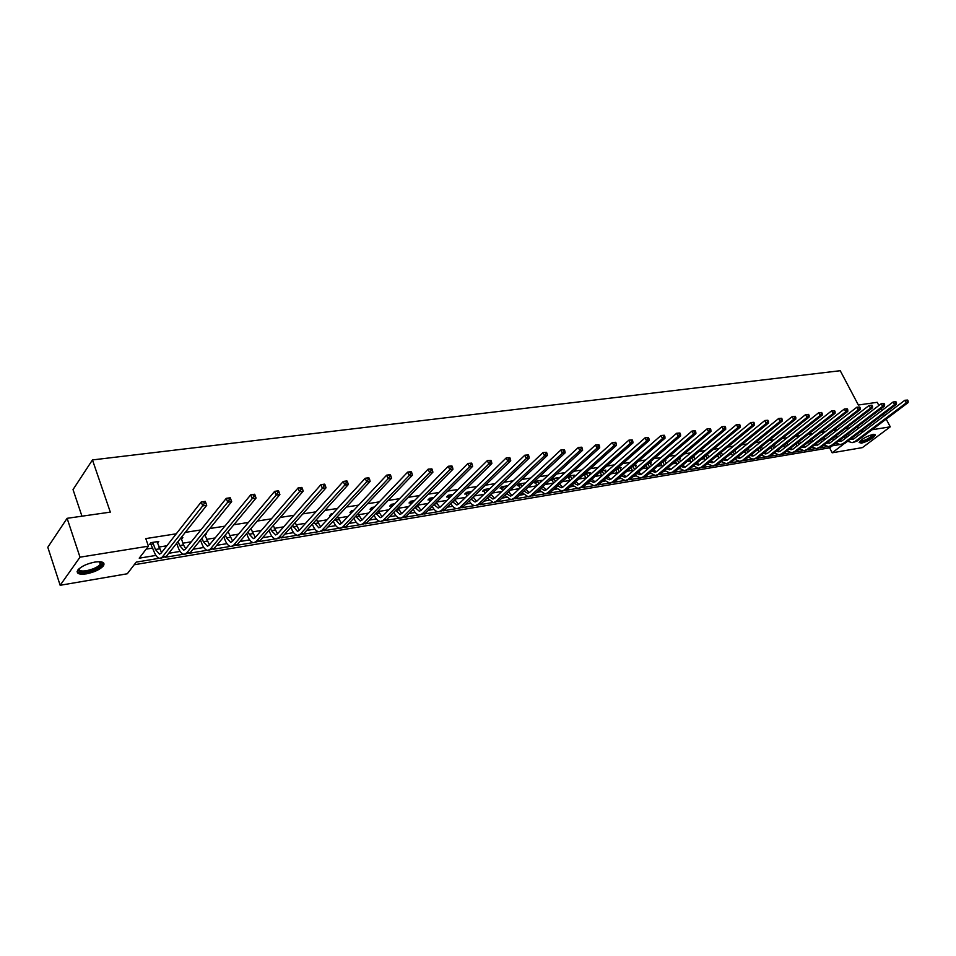 <?xml version="1.0" encoding="UTF-8"?>
<svg xmlns="http://www.w3.org/2000/svg" width="956" height="956" viewBox="0 0 956 956"><rect width="100%" height="100%" fill="white"/><g stroke="black" fill="none" stroke-linecap="round" stroke-linejoin="round"><path stroke-width="1.43" d="M94.955 562.056C102.388 561.16 105.22 562.391 103.463 565.785C100.141 569.489 94.465 572.166 86.41 573.839C78.87 574.807 76.002 573.552 77.806 570.087C81.188 566.37 86.9 563.693 94.955 562.056M873.187 434.383L875.397 435.076C872.971 438.469 868.311 441.182 861.428 443.19L859.181 442.485C861.619 439.079 866.291 436.378 873.187 434.383M81.953 516.192L73.026 489.591L92.457 459.932L840.24 370.713L858.357 405.009L877.202 402.309L878.899 405.475M886.176 419.122L890.275 426.818L862.396 447.611L832.174 452.797L843.969 443.859M134.187 564.757L829.617 447.838L832.174 452.797M159.246 558.28L136.206 562.128L127.291 573.767L60.156 585.287L80.005 557.181L148.431 546.175L139.229 558.173L155.9 555.424M80.005 557.181L67.111 518.319L47.8 547.262L60.156 585.287M880.751 408.953L881.671 410.686M883.499 414.103L884.372 415.752M181.461 539.327L182.859 537.571L180.923 537.881M228.114 531.751L229.332 530.162M309.541 518.917L311.166 517.112M351.438 512.201L349.98 512.428L351.641 510.647L353.756 510.313M391.135 505.832L389.737 506.059L391.434 504.302L394.625 503.8M429.316 499.725L427.965 499.94L429.698 498.207L433.893 497.538M466.062 493.834L464.759 494.037L466.516 492.328L471.631 491.515M506.489 486.783L507.54 485.791L501.972 486.676L500.203 488.361L501.446 488.158M540.487 481.31L541.502 480.366L536.149 481.226L534.344 482.888L535.551 482.696M573.289 476.028L574.269 475.144L569.095 475.969L567.278 477.618L568.45 477.426M604.933 470.938L605.889 470.101L601.432 470.806M635.501 466.026L636.421 465.237L633.254 465.739M665.029 461.282L665.914 460.529L663.966 460.84M693.566 456.693L694.438 455.976L693.614 456.108M842.212 433.558L844.1 432.112M146.172 549.126L152.805 548.051M158.72 547.095L166.894 545.768M175.82 544.322L176.968 544.131M182.835 543.187L191.284 541.813M206.436 539.363L215.136 537.953M229.536 535.623L238.474 534.165M252.145 531.954L261.323 530.461M274.288 528.369L283.693 526.84M295.978 524.856L305.585 523.29M317.225 521.402L327.036 519.813M338.042 518.033L348.044 516.419M358.452 514.734L368.634 513.073M378.445 511.484L388.805 509.811M398.055 508.305L408.57 506.608M420.987 510.432L417.294 505.21L427.953 503.465M436.677 502.055L446.966 500.382M455.654 498.972L465.608 497.371M474.272 495.961L483.891 494.407M492.531 492.997L501.828 491.492M510.444 490.093L519.431 488.647M528.023 487.249L536.71 485.839M545.267 484.453L553.655 483.091L551.72 479.53M562.2 481.716L569.955 480.462M578.822 479.016L585.956 477.857M595.146 476.375L601.683 475.311M611.183 473.77L617.146 472.814M626.921 471.224L632.334 470.352M642.396 468.715L647.26 467.926M657.597 466.253L661.934 465.548M672.522 463.839L676.37 463.218M687.209 461.461L690.555 460.911M701.632 459.119L704.512 458.653M715.817 456.825L718.243 456.43M729.763 454.554L731.746 454.243M743.481 452.331L745.035 452.08M756.973 450.156L758.108 449.965M770.249 448.005L770.978 447.886M824.849 439.151L825.518 439.043M836.727 437.227L837.599 437.083M849.633 427.882L845.498 428.527M837.54 429.782L833.25 430.451M825.255 431.706L820.798 432.411M812.767 433.677L808.155 434.406M800.088 435.673L795.296 436.426M787.194 437.693L782.223 438.481M774.097 439.76L768.935 440.573M760.773 441.851L755.431 442.7M747.233 443.978L741.689 444.851M733.467 446.153L727.719 447.05M719.474 448.352L713.511 449.284M705.229 450.587L699.063 451.567M690.734 452.869L684.353 453.873M676 455.187L669.379 456.227M661.002 457.554L654.143 458.629M645.73 459.955L638.644 461.067M630.195 462.393L622.858 463.552M614.373 464.879L606.773 466.074M598.277 467.412L590.402 468.655M581.869 469.994L573.731 471.272M565.163 472.623L556.739 473.949M548.147 475.299L539.423 476.674M530.807 478.024L521.785 479.446M513.133 480.808L503.8 482.278M495.124 483.64L485.469 485.158M476.757 486.532L466.767 488.098M458.032 489.472L447.707 491.097M438.935 492.483L428.252 494.168M419.457 495.543L408.403 497.287M399.596 498.674L388.148 500.466M379.317 501.864L367.474 503.728M358.62 505.115L346.371 507.039M337.492 508.437L324.813 510.432M315.91 511.83L302.801 513.898M293.886 515.296L280.311 517.435M271.373 518.845L257.331 521.044M248.381 522.454L233.85 524.748M224.875 526.159L209.83 528.525M200.844 529.935L185.273 532.384M176.274 533.795L145.79 538.598L148.431 546.175M830.119 435.494L832.007 434.036M707.488 454.459L708.049 453.801M679.417 458.976L680.29 458.235L678.915 458.45M650.391 463.636L651.287 462.859L648.742 463.266M620.348 468.464L621.28 467.651L617.492 468.249M589.255 473.459L590.222 472.599L585.132 473.411L583.315 475.048L584.451 474.857M557.037 478.645L558.029 477.737L552.771 478.574L550.967 480.223L552.15 480.043M523.649 484.023L524.677 483.055L519.216 483.927L517.435 485.6L518.654 485.409M483.915 490.966L482.649 491.169L484.417 489.472L489.95 488.588M447.862 496.75L446.536 496.965L448.28 495.232L452.941 494.491M410.411 502.748L409.037 502.964L410.757 501.219L414.45 500.633M371.49 508.986L370.056 509.213L371.741 507.445L374.394 507.027M330.991 515.475L329.497 515.714L331.146 513.922L332.676 513.671M287.589 522.43L289.19 520.614M205.038 535.491L206.4 533.818L205.397 533.974M157.37 543.247L158.792 541.407L150.964 542.661L149.506 544.55L151.275 544.275M67.111 518.319L110.322 512.129L92.457 459.932M857.436 426.723L858.333 428.431M860.364 431.634L864.188 431.025M872.051 429.758L890.275 426.818M839.44 444.612L832.102 445.843M827.538 446.595L820.057 447.85M815.468 448.615L807.82 449.894M803.195 450.67L795.38 451.973M790.732 452.75L782.749 454.088M778.076 454.865L769.927 456.227M765.206 457.016L756.889 458.414M752.133 459.203L743.637 460.625M738.857 461.425L730.157 462.871M725.353 463.672L716.474 465.166M711.623 465.966L702.552 467.484M697.665 468.309L688.392 469.85M683.48 470.675L673.992 472.264M669.045 473.089L659.353 474.702M654.37 475.538L644.452 477.199M639.433 478.036L629.299 479.733M624.244 480.569L613.883 482.302M608.793 483.162L598.181 484.931M593.055 485.791L582.204 487.596M577.042 488.456L565.94 490.32M560.73 491.181L549.377 493.081M544.131 493.965L532.516 495.901M527.234 496.785L515.332 498.769M510.014 499.665L497.837 501.697M492.471 502.593L479.996 504.684M474.594 505.581L461.82 507.72M456.382 508.628L443.297 510.815M437.812 511.723L424.416 513.97M418.883 514.89L405.165 517.184M399.584 518.116L385.519 520.47M379.902 521.402L365.491 523.816M359.826 524.76L345.056 527.234M339.344 528.178L324.204 530.711M318.444 531.679L302.909 534.273M297.113 535.24L281.184 537.905M275.328 538.885L258.992 541.61M253.101 542.602L236.323 545.398M230.384 546.39L213.176 549.27M207.177 550.274L189.515 553.225M183.468 554.229L165.34 557.264M168.722 553.297L180.087 551.409M192.957 549.282L203.759 547.489M216.677 545.35L226.931 543.653M239.884 541.514L249.612 539.901M262.601 537.75L271.815 536.22M284.852 534.069L293.564 532.623M306.625 530.461L314.871 529.098M327.956 526.935L335.747 525.645M348.856 523.47L356.206 522.251M369.339 520.076L376.258 518.929M389.403 516.754L395.927 515.678M409.072 513.503L415.203 512.488M428.372 510.301L434.108 509.357M447.277 507.17L452.666 506.286M465.835 504.099L470.866 503.274M484.035 501.087L488.719 500.311M501.888 498.136L506.25 497.407M519.419 495.232L523.458 494.563M536.627 492.376L540.355 491.766M553.512 489.58L556.942 489.018M570.087 486.843L573.241 486.317M586.375 484.142L589.243 483.664M602.364 481.489L604.981 481.059M618.078 478.896L620.432 478.502M633.517 476.339L635.62 475.992M648.682 473.829L650.546 473.519M663.595 471.356L665.221 471.093M678.246 468.93L679.644 468.703M692.658 466.54L693.829 466.349M706.819 464.198L707.787 464.042M720.752 461.891L721.505 461.772M774.229 453.036L779.056 454.865L781.889 453.706L833.046 413.59L831.624 410.853L834.552 410.626L833.74 410.745L834.301 411.845L835.126 411.725L834.552 410.626M829.617 447.838L832.282 445.807M846.323 435.195L847.219 436.892M847.769 434.096L848.665 435.793M845.319 438.338L844.423 436.641M850.983 438.732L852.895 439.437M849.992 439.485L853.648 438.983L904.842 400.277L907.638 400.062L906.897 400.17L907.459 401.209L908.2 401.102L907.638 400.062M908.2 401.102L908.104 402.607L856.839 441.206L852.86 442.52M908.104 402.607L906.252 402.882L854.975 441.517L852.143 442.652L847.685 441.242M907.459 401.209L906.252 402.882L904.842 400.277L906.897 400.17M834.528 436.952L835.448 438.732M835.998 435.817L836.918 437.609M833.548 440.19L832.628 438.398M839.225 440.608L841.196 441.361M838.197 441.397L841.925 440.919L893.119 401.974L895.939 401.747L895.186 401.867L895.748 402.906L896.501 402.799L895.939 401.747M896.501 402.799L896.417 404.316L845.152 443.166L841.149 444.48M896.417 404.316L894.529 404.591L843.264 443.476L840.432 444.6L835.914 443.13M895.748 402.906L894.529 404.591L893.119 401.974L895.186 401.867M822.542 438.72L823.51 440.585M824.036 437.573L825.004 439.437M821.61 442.054L820.654 440.19M827.275 442.509L829.306 443.321M826.223 443.321L830.035 442.879L881.217 403.695L884.061 403.468L883.284 403.587L883.858 404.639L884.623 404.531L884.061 403.468M884.623 404.531L884.551 406.049L833.285 445.138L829.246 446.476M884.551 406.049L882.627 406.336L831.362 445.46L828.529 446.595L823.952 445.054M883.858 404.639L882.627 406.336L881.217 403.695L883.284 403.587M873.712 434.311L873.605 435.41C867.976 440.107 863.388 442.09 859.85 441.349M860.257 440.919C864.224 440.931 868.418 438.995 872.84 435.111L873.115 434.394M859.217 442.341C864.439 442.007 869.566 439.557 874.597 435.028L874.919 434.383M100.523 561.77L101.718 562.678C104.873 567.039 81.356 575.5 78.786 570.911L78.954 568.832M79.217 568.605L79.384 569.824C81.129 573.182 97.464 568.784 100.249 564.243L100.177 561.746M77.125 571.58C79.491 575.631 99.544 570.158 102.961 564.578L103.618 562.905M810.377 440.513L811.381 442.473M811.883 439.342L812.887 441.302M809.481 443.942L808.477 441.995M815.145 444.432L817.237 445.305M814.058 445.281L817.954 444.875L869.124 405.44L871.98 405.213L871.203 405.332L871.764 406.396L872.541 406.288L871.98 405.213M872.541 406.288L872.481 407.818L821.228 447.145L817.177 448.495M872.481 407.818L870.534 408.104L819.28 447.48L816.448 448.615L811.811 447.014M871.764 406.396L870.534 408.104L869.124 405.44L871.203 405.332M798.021 442.341L799.061 444.385M799.551 441.134L800.59 443.19M797.161 445.866L796.121 443.823M802.825 446.392L804.988 447.324M801.702 447.265L805.681 446.906L856.827 407.22L859.707 406.993L858.918 407.113L859.48 408.188L860.28 408.069L859.707 406.993M860.28 408.069L860.221 409.61L808.991 449.189L804.904 450.551M860.221 409.61L858.237 409.909L807.019 449.523L804.187 450.67L799.479 448.985M859.48 408.188L858.237 409.909L856.827 407.22L858.918 407.113M785.462 444.182L786.549 446.321M787.015 442.951L788.103 445.102M784.649 447.814L783.573 445.675M790.313 448.376L792.536 449.38M789.154 449.272L791.305 449.726L793.205 448.962L844.327 409.025L847.231 408.798L846.43 408.917L846.992 409.993L847.805 409.885L847.231 408.798M847.805 409.885L847.769 411.439L796.563 451.268L792.44 452.63M847.769 411.439L845.749 411.737L794.556 451.602L791.723 452.75L786.955 451.005M846.992 409.993L845.749 411.737L844.327 409.025L846.43 408.917M772.699 446.046L773.834 448.292M774.276 444.791L775.412 447.038M771.934 449.786L770.811 447.551M777.598 450.384L779.881 451.471M776.415 451.316L778.65 451.818L780.538 451.041L831.624 410.853L833.74 410.745M835.126 411.725L835.102 413.291L783.932 453.371L779.773 454.745M835.102 413.291L833.046 413.59L834.301 411.845M759.745 447.934L760.916 450.288M761.346 446.655L762.518 448.997M759.028 451.794L757.857 449.451M764.692 452.415L767.035 453.586M763.462 453.395L765.78 453.945L767.68 453.168L818.706 412.729L821.67 412.49L820.834 412.61L821.407 413.721L822.244 413.601L821.67 412.49M822.244 413.601L822.22 415.179L771.098 455.51L766.915 456.896M822.22 415.179L820.14 415.49L769.018 455.857L766.198 457.016L761.299 455.104M821.407 413.721L820.14 415.49L818.706 412.729L820.834 412.61M746.564 449.846L747.783 452.308M748.19 448.531L749.42 450.993M745.895 453.825L744.676 451.375M751.571 454.482L753.973 455.737M750.305 455.486L752.707 456.108L754.595 455.331L805.573 414.617L808.561 414.39L807.712 414.51L808.286 415.621L809.135 415.502L808.561 414.39M809.135 415.502L809.135 417.091L758.06 457.685L753.842 459.083M809.135 417.091L807.007 417.402L755.945 458.044L753.125 459.203L748.166 457.207M808.286 415.621L807.007 417.402L805.573 414.617L807.712 414.51M733.168 451.782L734.447 454.363M734.829 450.443L736.096 453.013M732.559 455.893L731.292 453.311M738.235 456.574L740.697 457.924M736.933 457.625L739.418 458.306L741.306 457.518L792.225 416.553L795.237 416.314L794.364 416.446L794.95 417.569L795.81 417.437L795.237 416.314M795.81 417.437L795.81 419.051L744.808 459.896L740.553 461.306M795.81 419.051L793.659 419.361L742.657 460.254L739.836 461.425L734.817 459.334M794.95 417.569L793.659 419.361L792.225 416.553L794.364 416.446M719.557 453.753L720.884 456.442M721.242 452.367L722.557 455.068M718.996 457.984L717.681 455.283M724.672 458.701L727.205 460.147M723.333 459.788L725.903 460.541L727.803 459.752L778.638 418.513L781.673 418.274L780.801 418.405L781.375 419.541L782.247 419.409L781.673 418.274M782.247 419.409L782.271 421.022L731.328 462.142L727.05 463.564M782.271 421.022L780.084 421.345L729.153 462.513L726.333 463.684L721.242 461.497M781.375 419.541L780.084 421.345L778.638 418.513L780.801 418.405M705.719 455.737L707.093 458.557M707.428 454.327L708.802 457.147M705.217 460.099L703.843 457.279M710.894 460.852L713.499 462.405M709.519 461.987L712.172 462.812L714.06 462.011L764.824 420.509L767.883 420.27L766.999 420.401L767.572 421.548L768.469 421.417L767.883 420.27M768.469 421.417L768.505 423.042L717.633 464.425L713.319 465.859M768.505 423.042L766.27 423.377L715.423 464.795L712.614 465.978L707.44 463.696M767.572 421.548L766.27 423.377L764.824 420.509L766.999 420.401M691.654 457.745L693.076 460.696M693.447 456.251L694.809 459.25M691.2 462.25L689.778 459.31M696.888 463.039L699.553 464.7M695.478 464.21L698.215 465.118L700.103 464.317L750.771 422.54L753.854 422.301L752.946 422.433L753.531 423.592L754.439 423.46L753.854 422.301M754.439 423.46L754.487 425.097L703.712 466.755L699.362 468.189M754.487 425.097L752.217 425.432L701.465 467.125L698.657 468.309L693.423 465.919M753.531 423.592L752.217 425.432L750.771 422.54L752.946 422.433M677.338 459.776L678.82 462.871M679.262 458.402L680.576 461.39M676.956 464.437L675.474 461.354M682.656 465.261L685.368 467.03M681.198 466.48L684.018 467.46L685.906 466.659L736.467 424.607L739.586 424.368L738.665 424.5L739.239 425.671L740.159 425.528L739.586 424.368M740.159 425.528L740.231 427.189L689.551 469.109L685.177 470.567M740.231 427.189L737.924 427.523L687.268 469.492L684.46 470.687L679.154 468.177M739.239 425.671L737.924 427.523L736.467 424.607L738.665 424.5M662.783 461.844L664.324 465.082M664.874 460.696L666.105 463.564M662.46 466.659L660.919 463.421M668.172 467.508L670.957 469.408M666.667 468.775L669.582 469.85L671.459 469.038L721.911 426.711L725.054 426.472L724.122 426.603L724.696 427.786L725.64 427.643L725.054 426.472M725.64 427.643L725.712 429.304L675.151 471.511L670.742 472.981M725.712 429.304L723.369 429.65L672.821 471.906L670.025 473.101L664.647 470.471M724.696 427.786L723.369 429.65L721.911 426.711L724.122 426.603M647.977 463.923L649.578 467.317M650.223 463.027L651.395 465.763M647.714 468.906L646.125 465.512M653.438 469.778L656.294 471.822M651.896 471.093L654.908 472.276L656.772 471.463L707.105 428.85L710.272 428.611L709.316 428.742L709.902 429.937L710.858 429.794L710.272 428.611M710.858 429.794L710.953 431.467L660.512 473.961L656.055 475.431M710.953 431.467L708.551 431.825L658.134 474.355L655.35 475.55L649.901 472.802M709.902 429.937L708.551 431.825L707.105 428.85L709.316 428.742M632.884 466.062L634.569 469.587M635.334 465.405L636.421 467.998M632.717 471.189L631.032 467.663M638.465 472.097L641.368 474.272M636.863 473.459L639.97 474.738L641.835 473.937L692.025 431.036L695.215 430.786L694.247 430.929L694.833 432.124L695.801 431.981L695.215 430.786M695.801 431.981L695.908 433.677L645.611 476.447L641.129 477.928M695.908 433.677L693.482 434.024L643.197 476.841L640.412 478.048L634.892 475.156M694.833 432.124L693.482 434.024L692.025 431.036L694.247 430.929M632.968 466.17L631.127 467.771M617.48 468.249L619.309 471.894M620.181 467.819L621.185 470.256M617.457 473.495L615.64 469.862M623.216 474.439L626.192 476.769M621.579 475.861L624.77 477.247L626.634 476.435L676.669 433.247L679.895 432.996L678.903 433.14L679.489 434.359L680.481 434.215L679.895 432.996M680.481 434.215L680.6 435.912L630.446 478.968L625.929 480.474M680.6 435.912L678.127 436.271L627.996 479.374L625.224 480.593L619.619 477.558M679.489 434.359L678.127 436.271L676.669 433.247L678.903 433.14M617.779 468.595L615.939 470.209M602.017 470.722L603.774 474.224M604.766 470.28L605.674 472.551M601.933 475.849L599.974 472.097M607.705 476.817L610.741 479.303M606.02 478.299L609.307 479.804L611.159 478.992L661.038 435.506L664.289 435.255L663.273 435.398L663.858 436.629L664.874 436.474L664.289 435.255M664.874 436.474L665.018 438.195L615.031 481.537L610.466 483.055M665.018 438.195L662.496 438.565L612.533 481.955L609.761 483.174L604.084 479.996M663.858 436.629L662.496 438.565L661.038 435.506L663.273 435.398M602.316 471.069L600.476 472.694M586.279 473.232L587.952 476.602M589.075 472.778L589.9 474.869M586.124 478.227L584.044 474.379M591.931 479.219L595.026 481.896M590.187 480.772L593.568 482.41L595.409 481.585L645.109 437.812L648.395 437.561L647.367 437.705L647.953 438.935L648.981 438.792L648.395 437.561M648.981 438.792L649.148 440.525L599.328 484.166L594.728 485.684M649.148 440.525L646.567 440.895L596.783 484.584L594.023 485.803L588.275 482.457M647.953 438.935L646.567 440.895L645.109 437.812L647.367 437.705M586.578 473.579L584.749 475.216M570.266 475.777L571.867 479.004M573.11 475.323L573.827 477.235M570.039 480.653L568.031 476.936M575.87 481.669L579.025 484.525M574.078 483.27L577.543 485.062L579.384 484.238L628.893 440.154L632.203 439.903L631.151 440.047L631.737 441.302L632.788 441.146L632.203 439.903M632.788 441.146L632.968 442.891L583.339 486.831L578.715 488.373M632.968 442.891L630.351 443.273L580.758 487.261L578.01 488.48L572.178 484.967M631.737 441.302L630.351 443.273L628.893 440.154L631.151 440.047M570.565 476.136L568.748 477.785M553.954 478.382L555.472 481.454M556.858 477.916L557.479 479.625M559.523 484.142L562.726 487.202M557.671 485.815L561.232 487.751L563.072 486.927L612.354 442.544L615.7 442.281L614.636 442.437L615.222 443.704L616.297 443.548L615.7 442.281M616.297 443.548L616.489 445.305L567.075 489.544L562.403 491.097M616.489 445.305L613.824 445.687L564.434 489.974L561.698 491.217L555.795 487.512M615.222 443.704L613.824 445.687L612.354 442.544L614.636 442.437M554.265 478.741L552.449 480.402M537.356 481.035L538.79 483.927M540.307 480.557L540.821 482.051M536.985 485.588L535.121 482.183M542.877 486.652L546.139 489.914M540.965 488.397L544.621 490.5L546.45 489.663L595.516 444.982L598.898 444.719L597.811 444.875L598.396 446.141L599.484 445.986L598.898 444.719M599.484 445.986L599.699 447.755L550.513 492.304L545.792 493.87M599.699 447.755L596.986 448.161L547.824 492.746L545.099 493.989L539.112 490.105M598.396 446.141L596.986 448.161L595.516 444.982L597.811 444.875M537.654 481.394L535.862 483.055M520.446 483.724L521.785 486.437M523.458 483.246L523.864 484.513M519.992 488.11L518.212 484.871M525.931 489.197L529.254 492.687M523.96 491.014L527.712 493.296L529.528 492.46L578.356 447.456L581.762 447.193L580.65 447.36L581.236 448.639L582.347 448.484L581.762 447.193M582.347 448.484L582.598 450.264L533.639 495.112L528.883 496.702M582.598 450.264L579.826 450.67L530.903 495.567L528.19 496.809L522.119 492.722M581.236 448.639L579.826 450.67L578.356 447.456L580.65 447.36M520.757 484.095L518.965 485.768M503.226 486.473L504.481 488.994M506.286 485.983L506.584 486.998M508.664 491.766L512.046 495.519M502.689 490.679L500.992 487.608M506.632 493.678L510.48 496.14L512.297 495.304L560.849 449.989L564.303 449.726L563.168 449.882L563.753 451.184L564.888 451.017L564.303 449.726M564.888 451.017L565.151 452.821L516.455 497.98L511.651 499.582M565.151 452.821L562.319 453.228L513.671 498.446L510.97 499.689L504.816 495.387M563.753 451.184L562.319 453.228L560.849 449.989L563.168 449.882M503.537 486.843L501.757 488.528M485.684 489.269L486.831 491.575M488.803 488.779L488.982 489.52M491.073 494.383L494.515 498.387M485.062 493.272L483.449 490.404M488.994 496.367L492.926 499.044L494.73 498.195L543.008 452.57L546.485 452.296L545.338 452.463L545.924 453.777L547.083 453.61L546.485 452.296M547.083 453.61L547.37 455.426L498.936 500.908L494.109 502.509M547.37 455.426L544.478 455.845L496.104 501.374L493.416 502.629L487.19 498.076M545.924 453.777L544.478 455.845L543.008 452.57L545.338 452.463M486.007 489.639L484.238 491.336M467.819 492.125L468.858 494.204M473.16 497.036L476.65 501.314M467.102 495.901L465.572 493.248M471.009 499.104L475.048 501.996L476.841 501.147L524.82 455.199L528.333 454.925L527.15 455.092L527.748 456.418L528.919 456.251L528.333 454.925M528.919 456.251L529.23 458.079L481.107 503.884L476.219 505.509M529.23 458.079L526.29 458.51L478.215 504.362L475.538 505.616C473.089 505.676 470.997 504.075 469.241 500.825M527.748 456.418L526.29 458.51L524.82 455.199L527.15 455.092M468.129 492.495L466.385 494.204M449.607 495.029L450.539 496.857M454.889 499.725L458.45 504.302M448.794 498.578L447.36 496.152M452.69 501.876L456.825 505.007L458.605 504.159L506.262 457.876L509.811 457.601L508.616 457.781L509.201 459.119L510.396 458.94L509.811 457.601M510.396 458.94L510.731 460.78L462.919 506.907L458.008 508.556M510.731 460.78L507.732 461.222L459.979 507.397L457.327 508.664C454.829 508.712 452.69 507.015 450.933 503.597M509.201 459.119L507.732 461.222L506.262 457.876L508.616 457.781M449.929 495.411L448.185 497.132M431.048 497.992L431.861 499.558M436.271 502.45L439.903 507.337M430.14 501.291L428.802 499.104M434.024 504.684L438.242 508.078L440.011 507.23L487.333 460.613L490.918 460.338L489.687 460.517L490.285 461.868L491.504 461.688L490.918 460.338M491.504 461.688L491.862 463.552L444.397 510.002L439.425 511.651M491.862 463.552L488.803 463.995L441.385 510.504L438.756 511.771C436.199 511.795 434.048 510.014 432.279 506.417M490.285 461.868L488.803 463.995L487.333 460.613L489.687 460.517M431.371 498.375L429.638 500.108M412.132 501.004L412.825 502.282M411.104 504.027L409.885 502.115M415 507.528L419.314 511.209L421.07 510.349L468.01 463.409L471.631 463.122L470.388 463.302L470.973 464.676L472.228 464.497L471.631 463.122M472.228 464.497L472.611 466.373L425.504 513.157L420.485 514.818M472.611 466.373L469.48 466.827L422.433 513.659L419.815 514.937C417.21 514.949 415.035 513.061 413.267 509.273M470.973 464.676L469.48 466.827L468.01 463.409L470.388 463.302M412.454 501.386L410.733 503.131M392.844 504.075L393.406 505.055M397.935 508.006L401.699 513.587M391.709 506.811L390.586 505.186M398.7 509.883L395.629 510.373L400.002 514.4L401.747 513.539L448.304 466.253L451.961 465.966L450.682 466.158L451.268 467.532L452.547 467.353L451.961 465.966M452.547 467.353L452.953 469.241L406.24 516.36L401.185 518.056M452.953 469.241L449.774 469.707L403.109 516.885L400.516 518.164C397.851 518.152 395.641 516.156 393.884 512.165M451.268 467.532L449.774 469.707L448.304 466.253L450.682 466.158M393.167 504.469L391.47 506.226M373.163 507.218L373.605 507.863M375.804 513.336L380.309 517.65L382.041 516.79L428.18 469.157L431.873 468.87L430.57 469.061L431.156 470.46L432.459 470.268L431.873 468.87M378.194 510.851L382.03 516.802M432.459 470.268L432.901 472.18L429.638 472.658L383.404 520.172L380.823 521.45C378.182 521.438 375.971 519.407 374.226 515.356L374.119 515.093M371.92 509.632L370.916 508.305M432.901 472.18L386.583 519.646L381.492 521.343M431.156 470.46L429.638 472.658L428.18 469.157L430.57 469.061M373.497 507.612L371.812 509.381M355.62 516.3L360.221 520.972L361.93 520.112L407.626 472.133L410.949 471.655L410.028 472.037L410.614 473.447L411.952 473.256L411.367 471.846M358.046 513.719L361.966 520.076M411.952 473.256L412.418 475.18L409.096 475.67L363.292 523.53L360.747 524.808C358.118 524.784 355.919 522.729 354.174 518.63L353.947 518.068M351.7 512.512L350.852 511.496M412.418 475.18L366.542 522.98L361.404 524.701M410.614 473.447L409.096 475.67L407.626 472.133L410.028 472.037M335.018 519.299L339.727 524.366L341.423 523.494L386.642 475.168L390.036 474.678L389.056 475.072L389.642 476.494L391.004 476.303L390.418 474.869M337.492 516.634L341.495 523.41M391.004 476.303L391.506 478.239L388.112 478.741L342.786 526.947L340.252 528.238C337.647 528.202 335.472 526.123 333.716 521.976L333.369 521.08M331.003 515.499L330.382 514.746M391.506 478.239L346.096 526.398L340.898 528.13M389.642 476.494L388.112 478.741L386.642 475.168L389.056 475.072M313.998 522.346L318.802 527.82L320.487 526.947L365.216 478.263L368.681 477.761L367.642 478.167L368.227 479.613L369.614 479.41L369.028 477.964M316.52 519.574L320.607 526.816M369.614 479.41L370.139 481.37L366.674 481.872L321.849 530.437L319.34 531.739C316.759 531.691 314.596 529.576 312.851 525.394L312.373 524.139M370.139 481.37L325.231 529.875L319.985 531.632M368.227 479.613L366.674 481.872L365.216 478.263L367.642 478.167M292.536 525.43L297.459 531.345L299.12 530.472L343.312 481.43L346.849 480.916L345.749 481.334L346.335 482.792L347.745 482.589L347.159 481.131M295.093 522.55L299.288 530.293M347.745 482.589L348.307 484.561L344.769 485.086L300.483 534.01L297.997 535.3C295.44 535.252 293.289 533.113 291.556 528.871L290.935 527.234M348.307 484.561L303.936 533.424L298.642 535.193M346.335 482.792L344.769 485.086L343.312 481.43L345.749 481.334M270.632 528.548L271.408 530.616L275.663 534.954L277.312 534.069L320.929 484.656L324.55 484.142L323.379 484.573L323.965 486.042L325.41 485.839L324.825 484.357M273.237 525.561L277.527 533.83M325.41 485.839L326.008 487.835L322.387 488.361L278.662 537.642L276.212 538.945C273.679 538.885 271.552 536.71 269.819 532.432L269.042 530.377M326.008 487.835L282.187 537.057L276.846 538.837M323.965 486.042L322.387 488.361L320.929 484.656L323.379 484.573M248.249 531.703L249.193 534.225L253.412 538.622L255.037 537.75L298.057 487.966L301.749 487.429L300.519 487.871L301.092 489.376L302.574 489.161L301.988 487.656M250.902 528.596L255.3 537.439M302.574 489.161L303.207 491.169L299.503 491.707L256.387 541.359L253.961 542.673C251.464 542.602 249.349 540.391 247.616 536.065L246.684 533.544M303.207 491.169L259.984 540.761L254.595 542.566M301.092 489.376L299.503 491.707L298.057 487.966L300.519 487.871M225.389 534.906L226.5 537.929L230.683 542.387L232.284 541.502L274.659 491.348L278.447 490.798L277.132 491.253L277.718 492.77L279.224 492.555L278.65 491.037M228.078 531.667L232.607 541.12M279.224 492.555L279.893 494.587L276.117 495.136L233.634 545.159L231.244 546.474C228.771 546.39 226.668 544.155 224.947 539.77L223.847 536.746M279.893 494.587L237.303 544.538L231.866 546.366M277.718 492.77L276.117 495.136L274.659 491.348L277.132 491.253M202.027 538.132L203.317 541.705L207.464 546.223L209.041 545.338L250.747 494.802L254.619 494.24L253.221 494.718L253.806 496.248L255.348 496.021L254.774 494.491M204.763 534.751L209.424 544.884M255.348 496.021L256.053 498.076L252.181 498.638L210.38 549.031L208.026 550.345C205.588 550.262 203.509 547.991 201.8 543.558L200.509 539.997M256.053 498.076L214.144 548.409L208.635 550.25M253.806 496.248L252.181 498.638L250.747 494.802L253.221 494.718M178.151 541.383L179.632 545.565L183.743 550.142L185.297 549.258L226.273 498.339L230.229 497.765L228.759 498.255L229.344 499.809L230.922 499.57L230.348 498.028M181.138 537.846L183.468 544.932L185.727 548.708M230.922 499.57L231.675 501.637L227.707 502.223L186.623 552.998L184.305 554.313C181.903 554.217 179.847 551.923 178.139 547.43L176.657 543.259M231.675 501.637L190.471 552.353L184.914 554.217M229.344 499.809L227.707 502.223L226.273 498.339L228.759 498.255M152.733 542.375L155.434 549.497L159.497 554.145L161.014 553.261L201.238 501.96L205.289 501.374L206.723 505.294L166.272 556.392L160.656 558.268M157.035 541.694L161.516 552.616M205.934 503.215L205.361 501.637L203.736 501.876L204.309 503.442L205.934 503.215L206.723 505.294L202.672 505.891L162.341 557.037L160.07 558.364C157.692 558.256 155.661 555.926 153.964 551.385L150.474 543.307M204.309 503.442L202.672 505.891L201.238 501.96L203.736 501.876M153.091 542.817L151.634 544.705M856.839 441.206L854.975 441.517M845.152 443.166L843.264 443.476M833.285 445.138L831.362 445.46M821.228 447.145L819.28 447.48M808.991 449.189L807.019 449.523M796.563 451.268L794.556 451.602M783.932 453.371L781.889 453.706M771.098 455.51L769.018 455.857M758.06 457.685L755.945 458.044M744.808 459.896L742.657 460.254M731.328 462.142L729.153 462.513M717.633 464.425L715.423 464.795M703.712 466.755L701.465 467.125M689.551 469.109L687.268 469.492M675.151 471.511L672.821 471.906M660.512 473.961L658.134 474.355M645.611 476.447L643.197 476.841M630.446 478.968L627.996 479.374M615.031 481.537L612.533 481.955M599.328 484.166L596.783 484.584M583.339 486.831L580.758 487.261M567.075 489.544L564.434 489.974M550.513 492.304L547.824 492.746M533.639 495.112L530.903 495.567M516.455 497.98L513.671 498.446M491.265 494.802L490.512 494.921M498.936 500.908L496.104 501.374M473.447 497.706L472.264 497.897M481.107 503.884L478.215 504.362M455.295 500.657L453.67 500.92M462.919 506.907L459.979 507.397M436.784 503.669L434.705 504.015M444.397 510.002L441.385 510.504M417.927 506.74L415.358 507.158M425.504 513.157L422.433 513.659M406.24 516.36L403.109 516.885M379.09 513.073L375.911 513.587M386.583 519.646L383.404 520.172M359.086 516.324L355.847 516.861M366.542 522.98L363.292 523.53M338.687 519.658L335.377 520.195M346.096 526.398L342.786 526.947M317.87 523.04L314.488 523.589M325.231 529.875L321.849 530.437M296.611 526.505L293.169 527.067M303.936 533.424L300.483 534.01M274.922 530.042L271.408 530.616M282.187 537.057L278.662 537.642M252.778 533.639L249.193 534.225M259.984 540.761L256.387 541.359M230.169 537.332L226.5 537.929M237.303 544.538L233.634 545.159M207.07 541.096L203.317 541.705M214.144 548.409L210.38 549.031M183.468 544.932L179.632 545.565M190.471 552.353L186.623 552.998M159.341 548.864L155.434 549.497M166.272 556.392L162.341 557.037M103.463 565.785L103.021 564.494M100.607 562.224L101.718 562.678M99.4 561.698L100.249 564.243"/></g></svg>

